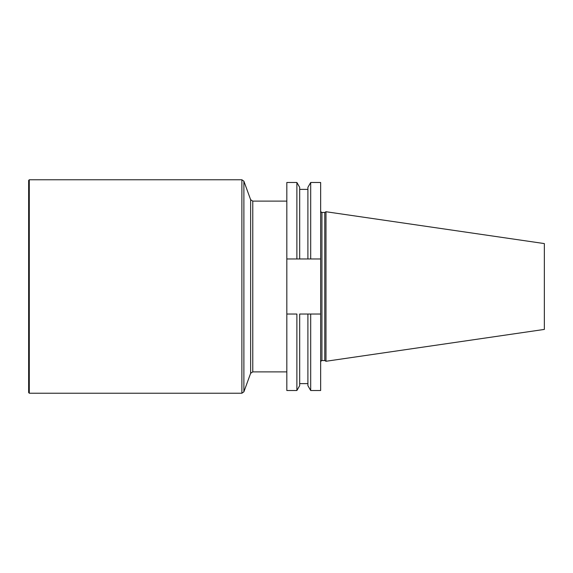 <?xml version="1.0" encoding="UTF-8"?>
<svg xmlns="http://www.w3.org/2000/svg" width="573" height="573" viewBox="0 0 573 573"><rect width="100%" height="100%" fill="white"/><g stroke="black" fill="none" stroke-linecap="round" stroke-linejoin="round"><path stroke-width="0.86" d="M286.822 314.04L286.822 390.507L296.886 390.507L296.886 314.04L286.822 314.04L286.822 258.96L296.886 258.96L296.886 182.493L286.822 182.493L286.822 258.96M310.688 182.493L310.688 258.96L320.651 258.96L320.651 182.493L310.688 182.493L307.902 187.335L307.902 258.96L296.886 258.96L299.679 258.96L299.679 187.335L296.886 182.493M320.651 314.04L310.688 314.04L310.688 390.507L320.651 390.507L320.651 258.96M324.776 360.567L324.776 212.433L325.987 211.731L325.987 361.269L324.776 360.567L321.933 360.567C321.718 360.202 321.295 360.632 320.651 361.85M325.987 361.269L544.35 329.418L544.35 243.582L325.987 211.731M310.688 258.96L307.902 258.96L310.688 258.96M296.886 390.507L299.679 385.665L299.679 314.04L310.688 314.04L307.902 314.04L307.902 385.665L310.688 390.507M29.287 393.228L28.65 392.584L28.65 180.416L29.287 179.772L29.287 393.228L241.885 393.228L241.885 179.772L243.89 181.175L243.89 391.825L241.885 393.228M250.637 373.281L250.637 199.719L252.772 201.116L252.772 371.884L250.637 373.281L243.89 391.825M324.776 212.433L321.933 212.433L321.933 360.567M321.933 212.433C321.718 212.798 321.295 212.368 320.651 211.151M299.679 383.624L307.902 383.624M299.679 189.376L307.902 189.376M29.287 179.772L241.885 179.772M250.637 199.719L243.89 181.175M252.772 371.884L286.822 371.884M252.772 201.116L286.822 201.116"/></g></svg>
